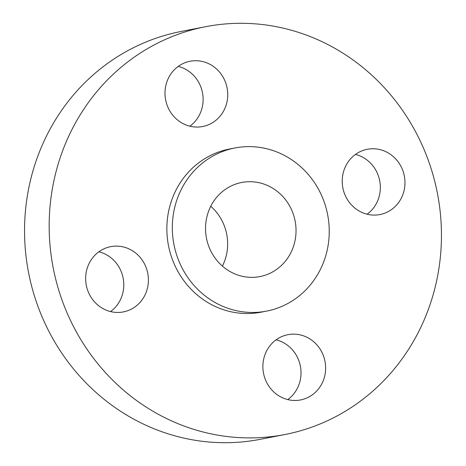 <?xml version="1.0" encoding="UTF-8"?>
<svg xmlns="http://www.w3.org/2000/svg" width="466" height="466" viewBox="0 0 466 466"><rect width="100%" height="100%" fill="white"/><g stroke="black" fill="none" stroke-linecap="round" stroke-linejoin="round"><path stroke-width="0.7" d="M167.044 105.025A33.237 31.309 79 0 0 202.722 126.519A33.237 31.309 79 0 0 225.684 82.767A33.237 31.309 79 0 0 190.006 61.273A33.237 31.309 79 0 0 167.044 105.025M178.228 66.405A33.237 31.309 -101 0 1 201.062 87.567A33.237 31.309 -101 0 1 189.878 126.187M344.275 193.046A33.237 31.309 79 0 0 379.953 214.546A33.237 31.309 79 0 0 402.915 170.795A33.237 31.309 79 0 0 367.237 149.301A33.237 31.309 79 0 0 344.275 193.046M355.459 154.427A33.237 31.309 -101 0 1 378.293 175.595A33.237 31.309 -101 0 1 367.109 214.214M264.938 378.433A33.237 31.309 79 0 0 300.617 399.927A33.237 31.309 79 0 0 323.579 356.181A33.237 31.309 79 0 0 287.901 334.681A33.237 31.309 79 0 0 264.938 378.433M276.122 339.813A33.237 31.309 -101 0 1 298.956 360.975A33.237 31.309 -101 0 1 287.772 399.595M87.707 290.405A33.237 31.309 79 0 0 123.385 311.905A33.237 31.309 79 0 0 146.353 268.154A33.237 31.309 79 0 0 110.675 246.654A33.237 31.309 79 0 0 87.707 290.405M98.891 251.786A33.237 31.309 -101 0 1 121.725 272.954A33.237 31.309 -101 0 1 110.541 311.573M205.588 26.702L180.965 31.502A207.731 195.697 79 0 0 37.426 304.939A207.731 195.697 79 0 0 260.412 439.298L285.035 434.498A207.731 195.697 79 0 0 428.574 161.061A207.731 195.697 79 0 0 205.588 26.702A207.731 195.697 79 0 0 62.048 300.145A207.731 195.697 79 0 0 285.035 434.498M234.893 147.978L229.423 149.044A83.094 78.276 79 0 0 172.006 258.42A83.094 78.276 79 0 0 261.199 312.162L266.674 311.096A83.094 78.276 79 0 0 324.086 201.72A83.094 78.276 79 0 0 234.893 147.978A83.094 78.276 79 0 0 177.476 257.354A83.094 78.276 79 0 0 266.674 311.096M208.5 245.582A47.928 45.15 79 0 0 259.946 276.577A47.928 45.15 79 0 0 293.067 213.492A47.928 45.15 79 0 0 241.621 182.491A47.928 45.15 79 0 0 208.5 245.582M222.416 266.121A47.928 45.15 79 0 0 224.67 226.814A47.928 45.15 79 0 0 210.754 206.281"/></g></svg>

